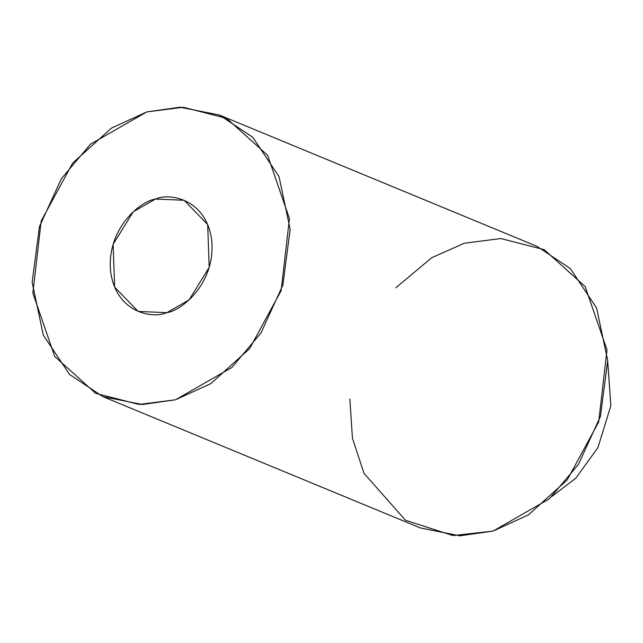<?xml version="1.0" encoding="UTF-8"?>
<svg xmlns="http://www.w3.org/2000/svg" width="643" height="643" viewBox="0 0 643 643"><rect width="100%" height="100%" fill="white"/><g stroke="black" fill="none" stroke-linecap="round" stroke-linejoin="round"><path stroke-width="0.96" d="M607.748 361.704L610.85 405.733L597.958 447.512L575.855 478.167L552.096 496.292L575.855 478.167L597.958 447.512L610.85 405.733L607.748 361.704M395.831 287.791L431.783 257.674L464.342 243.223L500.841 238.553L544.195 249.661L585.154 286.553L607 349.905L598.673 422.017L567.182 479.943L528.425 514.89L493.077 531.078L453.01 535.563L405.516 520.291L364.01 473.352L352.428 438.237L349.864 398.965M146.789 111.922L180 107.188L219.384 115.025L252.795 137.28L279.03 176.648L290.162 229.358L282.864 285.13L260.921 333.026L231.882 367.466L175.523 399.777L142.312 404.511L102.928 396.675L69.516 374.419L43.282 335.051L32.15 282.341L39.448 226.569L61.39 178.674L90.43 144.233L146.789 111.922L111.44 128.11L72.683 163.057L41.192 220.983L32.865 293.095L54.711 356.447L95.67 393.339L139.025 404.447L175.523 399.777L210.872 383.59L249.621 348.643L281.12 290.716L289.446 218.604L267.592 155.252L226.641 118.36L183.287 107.252L146.789 111.922M102.928 396.675L420.482 527.975L459.866 535.812L493.077 531.078L549.435 498.767L578.475 464.326L600.417 416.431L607.715 360.659L596.583 307.949L570.349 268.581L536.937 246.325L219.384 115.025M166.826 312.659C152.238 319.241 115.402 312.402 110.516 270.55C107.011 228.305 140.447 201.058 155.485 199.041C170.065 192.458 206.909 199.298 211.796 241.149C215.301 283.394 181.865 310.641 166.826 312.659L189.074 299.903L209.192 267.408L207.681 224.592L184.139 200.262L155.485 199.041L133.238 211.796L113.12 244.292L114.631 287.108L138.173 311.437L166.826 312.659"/></g></svg>
